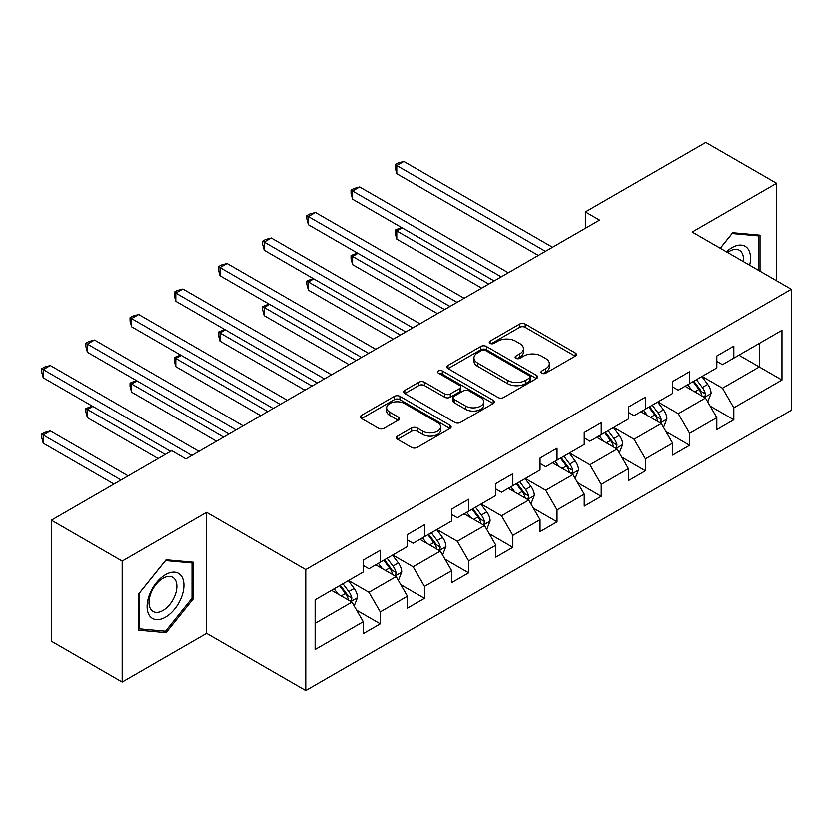 <?xml version="1.0" encoding="UTF-8"?>
<svg xmlns="http://www.w3.org/2000/svg" width="833" height="833" viewBox="0 0 833 833"><rect width="100%" height="100%" fill="white"/><g stroke="black" fill="none" stroke-linecap="round" stroke-linejoin="round"><path stroke-width="1.25" d="M541.835 373.205A2.749 1.593 0 0 0 545.73 373.205L575.27 356.139A3.936 2.27 0 0 0 576.426 354.535A3.936 2.27 0 0 0 575.27 352.932L525.217 324.027A3.936 2.27 0 0 0 519.657 324.027L490.106 341.093A2.749 1.593 0 0 0 489.304 342.217A2.749 1.593 0 0 0 490.106 343.342A2.749 1.593 0 0 0 494 343.342L497.822 341.134A12.589 7.268 0 0 1 515.627 341.134L519.792 343.54A12.589 7.268 0 0 1 523.478 348.673A12.589 7.268 0 0 1 519.792 353.817L515.971 356.024A2.749 1.593 0 0 0 515.158 357.149A2.749 1.593 0 0 0 515.971 358.273A2.749 1.593 0 0 0 519.865 358.273L523.686 356.066A12.589 7.268 0 0 1 541.481 356.066L545.657 358.471A12.589 7.268 0 0 1 549.343 363.604A12.589 7.268 0 0 1 545.657 368.748L541.835 370.956A2.749 1.593 0 0 0 541.023 372.08A2.749 1.593 0 0 0 541.835 373.205L541.835 370.956M397.57 436.096A3.936 2.27 0 0 0 396.425 437.7A3.936 2.27 0 0 0 397.57 439.314L411.617 447.415A3.936 2.27 0 0 0 417.177 447.415L449.997 428.474A3.936 2.27 0 0 0 451.142 426.871A3.936 2.27 0 0 0 449.997 425.257L399.934 396.362A3.936 2.27 0 0 0 394.373 396.362L361.564 415.303A3.936 2.27 0 0 0 360.408 416.916A3.936 2.27 0 0 0 361.564 418.52L378.526 428.308A3.936 2.27 0 0 0 384.086 428.308L398.132 420.207A3.936 2.27 0 0 0 399.278 418.593A3.936 2.27 0 0 0 398.132 416.989L389.719 412.137A10.517 6.07 0 0 1 386.637 407.837A10.517 6.07 0 0 1 393.134 402.224A10.517 6.07 0 0 1 404.599 403.547L437.544 422.57A10.517 6.07 0 0 1 440.626 426.871A10.517 6.07 0 0 1 434.139 432.473A10.517 6.07 0 0 1 422.675 431.161L417.177 427.985A3.936 2.27 0 0 0 411.617 427.985L397.57 436.096L397.57 439.314M206.594 512.347L122.17 561.098L51.344 520.198L51.344 641.243L122.17 682.133L206.594 633.392L305.753 690.64L305.753 569.595L206.594 512.347L206.594 633.392M776.616 280.742L776.616 183.25L692.192 231.991L791.35 289.238L305.753 569.595M776.616 183.25L705.79 142.36L585.38 211.874L585.38 228.232M51.344 520.198L171.744 450.684L185.915 458.868L599.552 220.058L585.38 211.874M498.103 397.487A3.936 2.27 0 0 0 503.663 397.487L536.483 378.536A3.936 2.27 0 0 0 537.629 376.933A3.936 2.27 0 0 0 536.483 375.329L486.42 346.424A3.936 2.27 0 0 0 480.86 346.424L448.05 365.375A3.936 2.27 0 0 0 446.894 366.978A3.936 2.27 0 0 0 448.05 368.582L498.103 397.487M439.553 373.798A2.749 1.593 0 0 1 442.344 374.184L442.344 370.914L493.24 400.298A3.936 2.27 0 0 1 494.386 401.902A3.936 2.27 0 0 1 493.24 403.505L460.42 422.446A3.936 2.27 0 0 1 454.86 422.446L404.807 393.551L404.807 390.344A3.936 2.27 0 0 0 403.651 391.947A3.936 2.27 0 0 0 404.807 393.551M404.807 390.344L418.843 382.232A3.936 2.27 0 0 1 424.413 382.232L444.707 393.957A3.936 2.27 0 0 0 450.268 393.957L459.587 388.574A3.936 2.27 0 0 0 460.743 386.97A3.936 2.27 0 0 0 459.587 385.367L438.45 373.163A2.749 1.593 0 0 1 437.648 372.039A2.749 1.593 0 0 1 439.345 370.57A2.749 1.593 0 0 1 442.344 370.914M305.753 690.64L791.35 410.284L791.35 289.238M356.607 610.245L380.264 623.907L380.264 611.963L407.462 596.261L407.462 608.205L424.466 598.386L424.466 586.453L451.663 570.751L451.663 582.683L468.656 572.875L468.656 560.932L495.854 545.23L495.854 557.173L512.857 547.354L512.857 535.411L540.055 519.709L540.055 531.652L557.048 521.843L557.048 509.9L584.245 494.198L584.245 506.141L601.249 496.322L601.249 484.379L628.446 468.677L628.446 480.62L645.44 470.801L645.44 458.868L672.648 443.166L672.648 455.099L689.641 445.291L689.641 433.347L716.838 417.645L716.838 429.589L733.842 419.77L733.842 407.826L782 380.025L782 330.295L759.332 343.383L759.332 366.936L782 380.025M380.264 623.907L363.261 633.715L363.261 621.782L315.103 649.584L315.103 599.864L363.261 572.052L363.261 560.109L380.264 550.301L380.264 562.244L407.462 546.542L407.462 534.599L424.466 524.78L424.466 536.723L451.663 521.021L451.663 509.078L468.656 499.269L468.656 511.202L495.854 495.5L495.854 483.567L512.857 473.748L512.857 485.691L540.055 469.989L540.055 458.046L557.048 448.227L557.048 460.17L584.245 444.468L584.245 432.525L601.249 422.716L601.249 434.659L628.446 418.957L628.446 407.014L645.44 397.195L645.44 409.138L672.648 393.436L672.648 381.493L689.641 371.685L689.641 383.617L716.838 367.915L716.838 355.983L733.842 346.164L733.842 358.107L782 330.295M375.735 564.857L396.133 576.634L368.936 592.336L348.538 580.559M363.261 565.513L368.936 568.783L380.264 562.244M368.936 592.336L380.264 611.963M396.133 576.634L407.462 596.261M419.926 539.336L440.324 551.113L413.126 566.815L392.728 555.038M407.462 539.992L413.126 543.262L424.466 536.723M413.126 566.815L424.466 586.453M440.324 551.113L451.663 570.751M464.127 513.826L484.525 525.602L457.327 541.304L436.929 529.528M451.663 514.482L457.327 517.751L468.656 511.202M457.327 541.304L468.656 560.932M484.525 525.602L495.854 545.23M508.317 488.305L528.716 500.081L501.518 515.783L481.12 504.007M495.854 488.961L501.518 492.23L512.857 485.691M501.518 515.783L512.857 535.411M528.716 500.081L540.055 519.709M552.518 462.794L572.917 474.571L545.719 490.273L525.321 478.496M540.055 463.44L545.719 466.719L557.048 460.17M545.719 490.273L557.048 509.9M572.917 474.571L584.245 494.198M596.709 437.273L617.118 449.049L589.92 464.752L569.512 452.975M584.245 437.929L589.92 441.198L601.249 434.659M589.92 464.752L601.249 484.379M617.118 449.049L628.446 468.677M640.91 411.752L661.308 423.528L634.111 439.241L613.713 427.454M628.446 412.408L634.111 415.677L645.44 409.138M634.111 439.241L645.44 458.868M661.308 423.528L672.648 443.166M685.111 386.241L705.509 398.018L678.312 413.72L657.914 401.943M672.648 386.897L678.312 390.167L689.641 383.617M678.312 413.72L689.641 433.347M705.509 398.018L716.838 417.645M738.933 355.16L759.332 366.936L722.503 388.199L702.104 376.422M716.838 361.376L722.503 364.646L733.842 358.107M722.503 388.199L733.842 407.826M122.17 561.098L122.17 682.133M315.103 623.417L351.932 602.155L331.534 590.378M351.932 602.155L363.261 621.782M710.185 406.119L733.842 419.77M665.984 431.629L689.641 445.291M621.793 457.15L645.44 470.801M577.592 482.661L601.249 496.322M533.391 508.182L557.048 521.843M489.2 533.693L512.857 547.354M444.999 559.214L468.656 572.875M400.808 584.735L424.466 598.386M760.04 271.173L760.04 235.114L732.707 232.667L720.233 248.182M138.736 630.269L166.079 632.716L193.423 598.708L193.423 562.254L166.079 559.807L138.736 593.825L138.736 630.269M192.007 597.886L193.423 598.708M163.195 631.05L166.079 632.716M542.929 373.59L545.657 372.018A12.589 7.268 0 0 0 549.343 366.884L549.343 363.604M523.478 348.673L523.478 351.953A12.589 7.268 0 0 1 519.792 357.086L517.074 358.659M575.218 356.17L525.217 327.307A3.936 2.27 0 0 0 519.657 327.307L491.21 343.727M536.431 378.567L486.42 349.704A3.936 2.27 0 0 0 480.86 349.704L448.102 368.613M529.528 378.057A2.749 1.593 0 0 0 530.329 376.933A2.749 1.593 0 0 0 529.528 375.808L485.587 350.443A2.749 1.593 0 0 0 481.693 350.443L477.663 352.776A12.589 7.268 0 0 0 473.977 357.909A12.589 7.268 0 0 0 477.663 363.042L507.693 380.389A12.589 7.268 0 0 0 525.498 380.389L529.528 378.057L529.528 381.327A2.749 1.593 0 0 0 530.329 380.202L530.329 376.933M473.977 357.909L473.977 361.178A12.589 7.268 0 0 0 477.663 366.322L477.663 363.042M529.528 381.327L525.498 383.659A12.589 7.268 0 0 1 507.693 383.659L477.663 366.322M404.859 393.582L418.843 385.502L418.843 382.232M460.743 386.97L460.743 390.24A3.936 2.27 0 0 1 459.587 391.843L450.268 397.226A3.936 2.27 0 0 1 444.707 397.226L424.413 385.502A3.936 2.27 0 0 0 418.843 385.502M442.344 374.184L493.188 403.536M465.772 406.119A10.517 6.07 0 0 0 477.236 407.431A10.517 6.07 0 0 0 483.734 401.818A10.517 6.07 0 0 0 480.651 397.528L469.041 390.823A3.936 2.27 0 0 0 463.481 390.823L454.162 396.196A3.936 2.27 0 0 0 453.017 397.81A3.936 2.27 0 0 0 454.162 399.413L465.772 406.119L465.772 409.388A10.517 6.07 0 0 0 477.236 410.7A10.517 6.07 0 0 0 483.734 405.088L483.734 401.818M453.017 397.81L453.017 401.079A3.936 2.27 0 0 0 454.162 402.683L454.162 399.413M465.772 409.388L454.162 402.683M440.626 426.871L440.626 430.14A10.517 6.07 0 0 1 434.139 435.753A10.517 6.07 0 0 1 422.675 434.43L417.177 431.265A3.936 2.27 0 0 0 411.617 431.265L397.622 439.335M386.637 407.837L386.637 411.117A10.517 6.07 0 0 0 389.719 415.407L389.719 412.137M398.08 420.238L389.719 415.407M449.945 428.506L399.934 399.632A3.936 2.27 0 0 0 394.373 399.632L361.616 418.551M707.748 401.891L711.111 393.405A10.621 6.133 -120 0 0 707.727 384.367L701.875 376.558M691.682 390.042L687.714 384.731M402.162 227.794L396.779 230.897L396.779 239.081L481.693 288.103M703.864 397.07L705.155 395.706L705.384 393.853A10.621 6.133 -120 0 0 702.344 387.47L696.492 379.661M693.837 381.202L700.324 389.865A5.404 3.124 60 0 1 701.303 391.5L705.384 393.853M693.098 381.629L698.939 389.438A10.621 6.133 60 0 1 701.98 395.821M396.779 239.081L395.227 233.271L395.227 230.002L488.773 284.011M395.227 230.002L401.537 227.43M545.438 251.295L396.779 165.475L403.859 161.383L552.518 247.203M538.347 255.387L396.779 173.649L396.779 165.475L395.227 164.57L398.059 162.935L403.859 161.383M396.779 173.649L395.227 167.839L395.227 164.57M756.874 234.833L758.624 235.843L758.624 270.35M720.295 248.213L732.134 233.479L758.624 235.843M749.669 265.175A26.042 15.036 120 0 0 745.16 246.245A26.042 15.036 120 0 0 726.501 251.805M743.369 261.541A19.721 11.381 120 0 0 739.412 250.233A19.721 11.381 120 0 0 727.646 252.461M165.517 617.201A26.042 15.036 120 0 0 183.926 585.307A26.042 15.036 120 0 0 165.517 574.666A26.042 15.036 120 0 0 147.097 606.57A26.042 15.036 120 0 0 165.517 617.201M162.935 610.547A19.721 11.381 120 0 0 175.815 593.169A19.721 11.381 120 0 0 172.795 577.363A19.721 11.381 120 0 0 162.935 578.341A19.721 11.381 120 0 0 150.055 595.72A19.721 11.381 120 0 0 153.074 611.516A19.721 11.381 120 0 0 162.935 610.547M139.028 593.565L165.517 560.619L192.007 562.983L192.007 598.302L165.517 631.258L139.028 628.884L138.965 593.533M190.247 561.963L192.007 562.983M663.547 427.412L666.921 418.916A10.621 6.133 -120 0 0 663.526 409.878L657.685 402.068M647.491 415.552L643.513 410.252M357.971 253.305L352.588 256.418L352.588 264.592L437.492 313.614M659.663 422.581L660.954 421.227L661.183 419.374A10.621 6.133 -120 0 0 658.143 412.991L652.301 405.182M649.636 406.712L656.123 415.375A5.404 3.124 60 0 1 657.112 417.021L661.183 419.374M648.897 407.139L654.748 414.949A10.621 6.133 60 0 1 657.789 421.331M352.588 264.592L351.026 258.792L351.026 255.512L444.572 309.522M351.026 255.512L357.347 252.951M619.356 452.923L622.72 444.437A10.621 6.133 -120 0 0 619.335 435.399L613.484 427.589M603.29 441.074L599.323 435.774M313.77 278.826L308.387 281.929L308.387 290.113L393.291 339.135M615.472 448.102L616.753 446.738L616.993 444.895A10.621 6.133 -120 0 0 613.952 438.502L608.1 430.703M605.445 432.233L611.932 440.896A5.404 3.124 60 0 1 612.911 442.531L616.993 444.895M604.706 432.66L610.547 440.47A10.621 6.133 60 0 1 613.588 446.852M308.387 290.113L306.825 284.303L306.825 281.033L400.381 335.043M306.825 281.033L313.146 278.461M501.237 276.816L352.588 190.986L359.669 186.894L508.317 272.724M494.156 280.898L352.588 199.17L352.588 190.986L351.026 190.091L353.858 188.456L359.669 186.894M352.588 199.17L351.026 193.36L351.026 190.091M457.046 302.327L308.387 216.507L315.468 212.415L464.127 298.235M449.955 306.419L308.387 224.681L308.387 216.507L306.825 215.601L309.668 213.966L315.468 212.415M308.387 224.681L306.825 218.871L306.825 215.601M575.155 478.444L578.529 469.958A10.621 6.133 -120 0 0 575.134 460.909L569.293 453.11M559.099 466.584L555.122 461.284M269.58 304.337L264.196 307.45L264.196 315.624L349.1 364.646M571.271 473.623L572.563 472.259L572.792 470.406A10.621 6.133 -120 0 0 569.751 464.023L563.91 456.213M561.244 457.754L567.731 466.407A5.404 3.124 60 0 1 568.72 468.052L572.792 470.406M560.505 458.181L566.357 465.98A10.621 6.133 60 0 1 569.397 472.373M264.196 315.624L262.634 309.824L262.634 306.554L356.18 360.564M262.634 306.554L268.955 303.983M530.954 503.965L534.328 495.468A10.621 6.133 -120 0 0 530.944 486.43L525.092 478.621M514.898 492.105L510.931 486.805M225.379 329.858L219.995 332.971L219.995 341.145L304.899 390.167M527.081 499.134L528.361 497.78L528.601 495.927A10.621 6.133 -120 0 0 525.561 489.533L519.709 481.734M517.054 483.265L523.541 491.928A5.404 3.124 60 0 1 524.519 493.573L528.601 495.927M516.314 483.692L522.156 491.501A10.621 6.133 60 0 1 525.196 497.884M219.995 341.145L218.433 335.335L218.433 332.065L311.99 386.075M218.433 332.065L224.754 329.493M486.764 529.476L490.127 520.989A10.621 6.133 -120 0 0 486.743 511.941L480.891 504.142M470.707 517.626L466.73 512.316M181.178 355.379L175.794 358.482L175.794 366.666L260.708 415.677M482.88 524.655L484.171 523.291L484.4 521.437A10.621 6.133 -120 0 0 481.359 515.054L475.518 507.245M472.852 508.786L479.339 517.439A5.404 3.124 60 0 1 480.318 519.084L484.4 521.437M472.113 509.213L477.965 517.012A10.621 6.133 60 0 1 480.995 523.405M175.794 366.666L174.243 360.856L174.243 357.586L267.789 411.596M174.243 357.586L180.563 355.014M412.845 327.848L264.196 242.018L271.277 237.936L419.926 323.756M405.765 331.93L264.196 250.202L264.196 242.018L262.634 241.122L265.467 239.488L271.277 237.936M264.196 250.202L262.634 244.392L262.634 241.122M368.644 353.359L219.995 267.539L227.076 263.447L375.735 349.277M361.564 357.451L219.995 275.713L219.995 267.539L218.433 266.633L221.266 264.998L227.076 263.447M219.995 275.713L218.433 269.913L218.433 266.633M324.454 378.88L175.794 293.049L182.885 288.968L331.534 374.788M317.373 382.972L175.794 301.234L175.794 293.049L174.243 292.154L177.075 290.519L182.885 288.968M175.794 301.234L174.243 295.423L174.243 292.154M280.252 404.39L131.604 318.57L138.684 314.478L287.333 400.309M273.172 408.482L131.604 326.755L131.604 318.57L130.042 317.675L132.874 316.04L138.684 314.478M131.604 326.755L130.042 320.944L130.042 317.675M236.062 429.911L87.403 344.091L94.483 339.999L243.142 425.819M228.971 434.003L87.403 352.265L87.403 344.091L85.851 343.186L88.683 341.551L94.483 339.999M87.403 352.265L85.851 346.455L85.851 343.186M442.562 554.997L445.936 546.5A10.621 6.133 -120 0 0 442.542 537.462L436.7 529.653M426.506 543.137L422.529 537.837M136.987 380.889L131.604 384.003L131.604 392.176L216.507 441.198M438.679 550.165L439.97 548.812L440.199 546.958A10.621 6.133 -120 0 0 437.169 540.575L431.317 532.766M428.651 534.297L435.138 542.96A5.404 3.124 60 0 1 436.128 544.605L440.199 546.958M427.912 534.724L433.764 542.533A10.621 6.133 60 0 1 436.804 548.916M131.604 392.176L130.042 386.366L130.042 383.097L223.588 437.106M130.042 383.097L136.362 380.535M398.372 580.507L401.735 572.021A10.621 6.133 -120 0 0 398.351 562.983L392.499 555.174M382.305 568.658L378.338 563.347M92.786 406.41L87.403 409.513L87.403 417.697L158.145 458.535M394.488 575.686L395.779 574.322L396.008 572.469A10.621 6.133 -120 0 0 392.968 566.086L387.116 558.277M384.461 559.818L390.948 568.481A5.404 3.124 60 0 1 391.926 570.116L396.008 572.469M383.721 560.245L389.563 568.054A10.621 6.133 60 0 1 392.603 574.437M87.403 417.697L85.851 411.887L85.851 408.618L165.226 454.443M85.851 408.618L92.161 406.046M354.171 606.028L357.544 597.542A10.621 6.133 -120 0 0 354.15 588.494L348.309 580.695M338.115 594.168L334.137 588.869M128.115 475.872L50.292 430.942L43.212 435.034L43.212 443.208L113.954 484.056M350.287 601.197L351.578 599.843L351.807 597.99A10.621 6.133 -120 0 0 348.767 591.607L342.925 583.798M340.26 585.339L346.747 593.991A5.404 3.124 60 0 1 347.736 595.637L351.807 597.99M339.52 585.766L345.372 593.565A10.621 6.133 60 0 1 348.413 599.958M43.212 443.208L41.65 437.408L41.65 434.128L121.035 479.964M41.65 434.128L44.482 432.494L50.292 430.942M191.861 455.432L43.212 369.602L50.292 365.51L198.941 451.34M170.609 451.34L43.212 377.786L43.212 369.602L41.65 368.707L44.482 367.072L50.292 365.51M43.212 377.786L41.65 371.976L41.65 368.707M545.657 372.018L545.657 368.748M515.971 358.273L515.971 356.024M519.792 357.086L519.792 353.817M490.106 343.342L490.106 341.093M519.657 327.307L519.657 324.027M525.217 327.307L525.217 324.027M575.27 356.139L575.27 352.932M448.05 368.582L448.05 365.375M480.86 349.704L480.86 346.424M486.42 349.704L486.42 346.424M536.483 378.536L536.483 375.329M507.693 383.659L507.693 380.389M525.498 383.659L525.498 380.389M424.413 385.502L424.413 382.232M444.707 397.226L444.707 393.957M450.268 397.226L450.268 393.957M459.587 391.843L459.587 388.574M493.24 403.505L493.24 400.298M411.617 431.265L411.617 427.985M417.177 431.265L417.177 427.985M422.675 434.43L422.675 431.161M398.132 420.207L398.132 416.989M361.564 418.52L361.564 415.303M394.373 399.632L394.373 396.362M399.934 399.632L399.934 396.362M449.997 428.474L449.997 425.257M704.458 397.414L711.049 393.613M702.344 387.47L707.727 384.367M694.795 391.833L698.939 389.438M660.257 422.925L666.848 419.124M658.143 412.991L663.526 409.878M650.594 417.343L654.748 414.949M616.066 448.446L622.657 444.645M613.952 438.502L619.335 435.399M606.403 442.864L610.547 440.47M571.865 473.967L578.456 470.156M569.751 464.023L575.134 460.909M562.202 468.385L566.357 465.98M527.674 499.477L534.255 495.677M525.561 489.533L530.944 486.43M518.001 493.896L522.156 491.501M483.473 524.998L490.064 521.187M481.359 515.054L486.743 511.941M473.81 519.417L477.965 517.012M439.283 550.509L445.863 546.708M437.169 540.575L442.542 537.462M429.609 544.928L433.764 542.533M395.081 576.03L401.673 572.229M392.968 566.086L398.351 562.983M385.419 570.449L389.563 568.054M350.88 601.541L357.472 597.74M348.767 591.607L354.15 588.494M341.218 595.959L345.372 593.565"/></g></svg>
